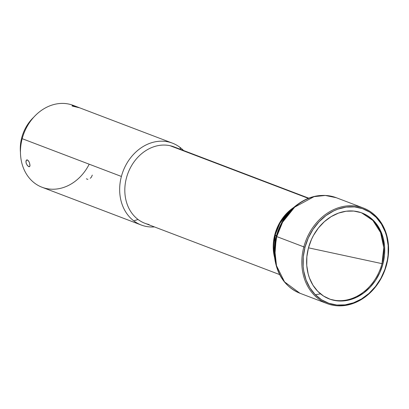 <?xml version="1.0" encoding="UTF-8"?>
<svg xmlns="http://www.w3.org/2000/svg" width="409" height="409" viewBox="0 0 409 409"><rect width="100%" height="100%" fill="white"/><g stroke="black" fill="none" stroke-linecap="round" stroke-linejoin="round"><path stroke-width="0.61" d="M328.856 298.785A45.997 37.95 110.8 0 0 382.001 263.647L308.483 247.823L382.001 263.647A45.997 37.95 110.8 0 0 361.587 212.823L372.875 220.461L380.595 232.568L383.775 247.593L382.001 263.647L382.911 263.994L382.001 263.647A45.997 37.95 110.8 0 1 328.856 298.785M89.203 164.203A43.804 36.14 -69.2 0 1 42.061 187.261A43.804 36.14 -69.2 0 1 22.183 138.687A43.804 36.14 110.8 0 0 42.061 187.261L141.269 225.032A43.804 36.14 -69.2 0 1 133.804 220.886A43.804 36.14 -69.2 0 1 121.396 176.458L22.183 138.687L121.396 176.458A43.804 36.14 110.8 0 0 133.804 220.886L138.012 219.449A40.885 33.732 -69.2 0 1 128.855 171.013A40.885 33.732 -69.2 0 1 170.016 145.696A40.885 33.732 -69.2 0 1 177.905 148.702M308.718 198.161L174.076 146.897A40.885 33.732 110.8 0 0 170.016 145.696A40.885 33.732 110.8 0 0 128.855 171.013A40.885 33.732 110.8 0 0 138.012 219.449L133.804 220.886A43.804 36.14 110.8 0 0 154.433 226.918A43.804 36.14 -69.2 0 1 141.269 225.032M29.1 166.744L27.515 165.701L26.191 163.283L25.931 161.371L26.703 159.914L28.18 160.476L29.494 162.731L29.959 165.814L29.663 166.519L29.1 166.744M21.759 137.629A37.091 30.598 110.8 0 0 20.45 152.327A37.091 30.598 -69.2 0 1 21.759 137.629A37.091 30.598 -69.2 0 1 33.86 117.097A37.091 30.598 110.8 0 0 21.759 137.629L22.408 137.874L21.759 137.629M179.909 147.296A43.804 36.14 110.8 0 0 121.396 176.458A43.804 36.14 -69.2 0 1 172.445 143.15A43.804 36.14 -69.2 0 1 179.909 147.296L180.589 149.377L179.909 147.296A43.804 36.14 -69.2 0 1 183.529 150.497A43.804 36.14 110.8 0 0 179.909 147.296M276.745 236.581A51.105 42.163 110.8 0 0 299.935 293.248L284.546 281.893L276.494 265.671L274.761 249.735L276.745 236.581L282.568 222.24L294.715 207.118L314.066 196.647L325.334 195.461L336.3 197.721A51.105 42.163 110.8 0 0 276.745 236.581L303.846 246.893L276.745 236.581L275.298 234.71A41.278 34.054 110.8 0 0 273.984 252.445L275.298 234.71L274.848 234.485L280.702 220.993L293.734 207.46A40.885 33.732 -69.2 0 0 274.848 234.485L276.745 236.581M386.587 264.705A51.105 42.163 -69.2 0 1 327.031 303.565A51.105 42.163 -69.2 0 1 303.846 246.893A51.105 42.163 110.8 0 0 332.108 305.063A51.105 42.163 110.8 0 0 386.587 264.705L386.341 264.73A50.23 41.442 -69.2 0 1 332.793 304.398A50.23 41.442 -69.2 0 1 305.017 247.225L303.846 246.893L305.017 247.225L308.309 237.946L313.043 229.362L319.025 221.801L326.034 215.548L333.8 210.855L337.875 209.147L346.203 207.102L354.516 206.934L362.486 208.646L369.813 212.184L376.208 217.399L381.433 224.101L385.283 232.026L386.648 236.356L388.177 245.533L388.075 255.114L387.41 259.94L384.884 269.434L380.851 278.406L375.467 286.52L368.938 293.463L361.515 298.959L353.483 302.803L345.155 304.853L336.842 305.022L328.872 303.304L321.546 299.771L315.15 294.552L309.925 287.854L306.075 279.93L303.744 271.08L303.181 266.417L303.284 256.837L305.017 247.225A50.23 41.442 -69.2 0 1 358.56 207.557A50.23 41.442 -69.2 0 1 386.341 264.73L386.587 264.705A51.105 42.163 110.8 0 0 358.325 206.535A51.105 42.163 110.8 0 0 303.846 246.893A51.105 42.163 -69.2 0 1 363.402 208.038A51.105 42.163 -69.2 0 1 386.587 264.705M327.031 303.565L299.935 293.248C285.646 287.169 277.225 275.467 274.679 258.14A50.716 41.841 -69.2 0 1 276.295 236.356A50.716 41.841 -69.2 0 1 294.091 207.143L282.062 222.138L276.295 236.356L274.679 258.14L273.984 252.445M170.016 145.696L308.274 198.334L170.016 145.696M72.597 105.716L78.947 107.659L72.521 106.13L72.01 105.875L72.255 105.701L74.857 106.207L78.947 107.659L72.01 105.875M26.442 163.948L26.023 162.613L26.176 160.425L26.703 159.914L27.408 159.929L28.906 161.463M29.857 166.202L29.412 166.693L28.742 166.662L29.847 166.223L28.742 166.662L27.122 165.18M86.442 178.728L87.224 179.27M308.442 247.961A45.997 37.95 -69.2 0 1 362.042 212.992A45.997 37.95 -69.2 0 1 382.911 263.994A45.997 37.95 -69.2 0 1 329.311 298.964A45.997 37.95 -69.2 0 1 308.442 247.961L306.857 256.765L306.765 265.538L308.166 273.943L309.414 277.91L312.936 285.165L317.721 291.3L323.58 296.08L330.288 299.316L337.589 300.886L345.196 300.733L349.03 300.007L356.556 297.297L363.667 292.997L370.084 287.276L375.564 280.349L379.895 272.486L382.911 263.994L384.501 255.19L384.593 246.412L383.192 238.007L380.35 230.293L376.173 223.565L373.637 220.65L367.778 215.875L361.07 212.639L353.77 211.07L346.157 211.223L338.529 213.094L331.178 216.617L324.378 221.652L318.401 228.007L313.473 235.436L311.464 239.464L308.442 247.961M90.266 178.278L91.299 177.302L92.306 175.108M87.628 179.306L87.92 179.29M29.489 162.721L30.005 165.308M289.787 210.937L279.996 223.14L275.298 234.71A41.278 34.054 110.8 0 1 289.787 210.937L294.091 207.143C307.517 195.896 321.586 192.757 336.3 197.721L363.402 208.038M149.04 224.521A40.885 33.732 -69.2 0 1 138.012 219.449A40.885 33.732 110.8 0 0 144.98 223.319L279.623 274.577M274.618 257.67A40.885 33.732 -69.2 0 1 274.848 234.485L274.623 257.68M315.303 294.71L320.145 293.948M75.731 106.468L75.731 106.468A43.804 36.14 -69.2 0 0 22.183 138.687A43.804 36.14 110.8 0 1 73.231 105.379L172.445 143.15"/></g></svg>
